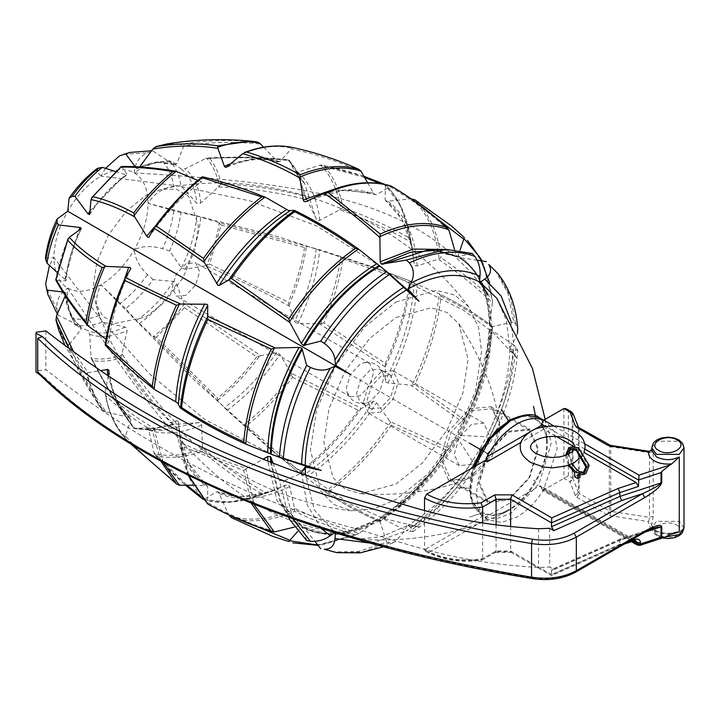 <?xml version="1.0" encoding="UTF-8"?>
<svg xmlns="http://www.w3.org/2000/svg" width="720" height="720" viewBox="0 0 720 720"><rect width="100%" height="100%" fill="white"/><g stroke="black" fill="none" stroke-linecap="round" stroke-linejoin="round"><path stroke-width="0.54" stroke-dasharray="3.6 2.7" d="M155.07 389.844C136.305 375.219 119.736 360.315 105.363 345.123L109.026 341.982C111.456 317.997 118.746 293.472 130.887 268.407M130.851 268.47C118.746 293.49 111.447 318.024 108.972 342.081L106.083 339.246M88.29 326.016C74.808 309.789 64.188 294.597 56.421 280.458L65.979 280.863C67.248 263.853 72.441 246.375 81.558 228.438M81.135 228.861C72.162 246.636 66.996 264.024 65.628 281.043L65.052 279.558L57.159 272.43M45.45 258.12L53.937 257.625L49.446 265.41M272.673 454.869L204.93 419.517L149.904 374.265L101.259 319.887L53.937 257.625C54.144 242.604 58.743 227.142 67.725 211.248C76.995 195.516 88.083 183.807 100.998 176.121L97.029 171.72M497.007 429.498L508.491 420.867C519.147 414.909 528.309 414.009 535.959 418.149L535.545 415.98L535.959 418.149L543.96 426.942L547.344 443.295L546.759 435.618L547.344 443.295C547.173 455.697 543.375 468.459 535.959 481.581L533.52 480.177L535.959 481.581C528.309 494.568 519.147 504.234 508.491 510.579L501.552 513.918L508.491 510.579L492.642 515.826L481.023 513.306L469.584 517.086L481.023 513.306C473.607 508.743 469.818 500.355 469.647 488.151L456.345 487.818L469.647 488.151L473.202 467.352M496.629 298.044L506.43 320.364L509.769 347.85L516.591 357.66L509.769 348.876C509.22 381.204 499.338 414.45 480.123 448.623L487.989 453.888L479.493 449.703C459.504 483.435 435.654 508.617 407.934 525.249L418.95 526.77L407.052 525.762L381.573 536.616L357.273 539.289M335.61 532.926L349.911 533.61L334.863 532.494L314.442 510.156L305.487 474.903M288.747 517.617L279.36 480.186L283.311 481.302L300.942 473.382M407.052 525.762L404.091 531.693L395.01 541.944L389.772 542.772L386.64 542.124L358.623 551.529L332.658 551.988M273.168 463.266L279.36 480.186M306.675 540.576L301.869 525.996L299.07 525.879L294.219 527.112M297.558 531.567L301.311 527.166L303.417 526.896L314.946 541.431M386.64 542.124L379.305 519.372L377.01 519.669L359.145 533.412C338.004 527.211 316.44 518.796 294.444 508.158L289.773 486.567L288.567 484.911L286.641 484.938L266.067 492.993C244.017 480.213 222.822 465.102 202.482 447.669L201.654 424.98L200.088 422.559L177.399 424.179C156.6 403.101 138.141 379.656 122.013 353.853L127.125 330.507L125.55 327.114L102.33 322.065C92.34 325.791 83.196 326.691 74.88 324.783L88.236 330.813L89.685 334.215L91.017 356.922C104.193 383.022 118.719 406.854 134.613 428.418L147.447 427.779L148.842 430.209L153.936 452.475L186.966 485.271M479.493 449.703L479.988 454.824L479.178 461.673L474.867 462.33L472.41 461.061C453.24 490.509 431.253 513.72 406.449 530.694L413.028 531.567L410.895 527.769L407.934 525.249M472.41 461.061L457.38 438.003L455.868 437.931L449.091 448.38L389.961 421.515L376.524 402.696L374.85 401.265L373.401 401.292L361.467 408.465L291.276 373.176L279.918 354.537L277.551 352.656L260.64 355.653L183.771 303.363L176.652 284.004L173.79 281.421L153.117 279.612C144.81 291.123 135.657 300.78 125.676 308.592L136.485 320.805L152.775 336.087L227.106 410.283L266.787 446.13L299.898 473.463L304.11 475.938L324.117 491.031C342.63 503.676 361.224 513.81 379.89 521.433L380.178 517.842L381.492 518.112L406.449 530.694M509.769 348.876L513.423 350.181L517.788 350.127L513.729 344.862C511.434 374.841 502.326 405.486 486.405 436.806L488.736 438.3L490.329 442.368L484.803 446.49L480.123 448.623M513.729 344.862L490.365 329.544L489.465 328.536L492.435 326.502C476.496 314.145 458.424 303.111 438.219 293.4L415.143 283.626L410.895 281.214L370.692 266.211L319.788 249.759L218.367 222.48L196.983 216.018L180.999 212.76C179.226 225.315 175.437 238.068 169.632 251.019L181.53 268.02L185.193 269.199L205.524 265.689C234.72 277.704 262.62 291.186 289.242 306.117L295.101 322.263L297.918 323.37L319.734 323.883L385.398 367.029L385.146 380.952L385.848 382.221L387.918 382.959L410.94 385.182L463.77 422.964L458.109 434.052L458.928 435.321L486.405 436.806M517.428 333.378L513.423 342.324L509.769 347.85M495.279 270.315L507.87 293.031L513.729 322.002L515.862 324.387L517.761 329.337M364.662 177.498L319.734 165.294L297.918 172.017L295.101 172.026L289.242 160.587C262.62 157.608 234.72 156.942 205.524 158.58L185.193 168.786L181.53 169.236L169.632 160.677C175.437 166.923 179.226 175.293 180.999 185.805L196.983 203.391L200.709 203.058L218.367 186.966C248.778 188.028 278.316 192.294 306.963 199.764L316.908 220.221L319.788 220.365L339.849 209.745C365.112 218.646 388.8 229.446 410.895 242.145L414.207 263.997L415.143 265.671L417.177 265.887L438.219 259.137C458.424 272.871 476.496 287.334 492.435 302.544L489.465 324.882L490.365 327.024L513.729 322.002M477.288 260.253L458.928 257.544L458.109 255.573L460.044 250.128M454.518 249.471L455.868 254.286L457.38 256.653L472.41 253.521M56.421 280.458L55.989 280.287C58.158 266.337 62.37 252.189 68.598 237.834M508.491 431.208L529.632 429.12L538.38 448.47L529.632 477.927L508.491 500.238L487.359 502.335L478.602 482.985L487.359 453.519L508.491 431.208M469.647 408.78L490.779 406.692L499.041 420.084L499.536 426.042L490.779 455.499L469.647 477.81L464.238 480.366L448.515 479.907L439.758 460.557L448.515 431.091L469.647 408.78M395.982 317.52L431.199 307.791L446.904 312.435L458.82 323.676L468.081 359.145L463.014 392.706L446.967 430.2L422.523 462.852L395.982 484.02L360.639 493.731L344.952 489.033L333.072 477.747L323.892 442.395L328.95 408.825L345.006 371.331L369.45 338.688L395.982 317.52M395.982 302.004L436.32 290.394L454.599 295.002L468.864 306.999L478.521 327.213L481.518 351.387L475.506 391.212L456.462 435.69L427.464 474.417L395.982 499.527L373.554 509.022L351.216 510.768L333.702 504.414L320.562 490.887L310.455 450.144L316.458 410.328L335.502 365.85L364.5 327.114L395.982 302.004M145.773 195.552L161.559 189.243L176.571 189.27L188.703 196.389L198.396 225.936L194.697 250.434L182.979 277.794L165.141 301.617L145.773 317.07L115.344 323.442L103.113 316.503L95.58 303.516L93.159 286.686L96.858 262.188L108.567 234.828L126.405 211.005L145.773 195.552M180.576 485.28C160.182 470.781 141.813 454.374 125.478 436.041L130.851 419.823L129.897 417.645L106.011 411.903C90.495 390.555 78.246 368.046 69.264 344.358L81.135 329.283L80.505 326.349L58.374 315.252L57.051 309.564C55.881 300.843 59.436 293.688 67.725 288.09C66.654 297.828 68.103 307.872 72.072 318.24L74.88 324.783M58.374 315.252L57.276 314.028M62.919 291.969L65.052 292.185L65.979 293.391L65.331 295.686M102.33 322.065L99.18 315.549C95.103 305.235 95.715 294.975 100.998 284.796L125.676 308.592M153.117 279.612L147.537 274.671C139.401 266.751 134.973 258.417 134.271 249.669C142.164 245.907 151.596 245.574 162.549 248.652L169.632 251.019M180.999 212.76L148.05 203.292C154.206 193.635 162.774 187.992 173.781 186.345L180.999 185.805M169.632 160.677L162.549 161.514C151.623 163.251 142.2 167.022 134.271 172.827C134.964 162.873 139.383 156.213 147.537 152.847L153.117 151.146L174.114 164.916C163.98 160.884 151.938 162.135 137.988 168.66L136.485 168.462L135.225 166.725M105.489 168.336L100.998 176.121C113.904 168.903 125.001 167.805 134.271 172.827C143.253 178.344 147.852 188.505 148.05 203.292C147.852 218.313 143.253 233.775 134.271 249.669C125.001 265.392 113.904 277.101 100.998 284.796C88.083 292.014 76.995 293.112 67.725 288.09C58.743 282.573 54.144 272.412 53.937 257.625M151.506 150.804L153.117 151.146M115.425 171.504L125.55 174.78L127.125 174.537L122.013 166.851C138.141 166.509 156.6 168.111 177.399 171.666M73.53 351.585L88.29 372.726L100.62 370.593M108.198 375.687L105.363 391.59C119.736 405.585 136.305 418.023 155.07 428.913L175.698 420.876L177.534 420.804L178.479 422.307L180.342 442.278C200.646 451.935 222.732 460.656 246.6 468.432L263.052 459.225M275.265 531.792C251.685 524.655 229.14 514.917 207.612 502.569L207.738 486.981L206.838 485.568L192.969 485.244M69.264 344.358L67.644 346.05C76.284 368.262 87.795 389.448 102.177 409.608L98.766 405.225L85.959 373.752L87.318 373.023C90.234 388.908 96.039 401.742 104.733 411.534L106.011 411.903M88.29 372.726L87.318 373.023M125.478 436.041L124.857 437.778L129.843 443.169L124.848 437.778C114.885 426.582 108.351 412.002 105.255 394.038L105.363 391.59M155.07 428.913L154.107 429.399L163.332 462.663M207.612 502.569L207.774 503.973M251.55 503.721L243.72 470.502L181.584 446.085L180.342 442.278M246.6 468.432L245.817 468.954L254.205 504.774M469.647 488.151L456.345 487.818M197.757 180.468L201.654 181.557L202.482 176.913C222.822 181.764 244.017 188.658 266.067 197.595M121.005 167.076L122.013 166.851M89.523 214.632C100.503 197.766 113.04 184.536 127.143 174.933L127.125 174.537C113.067 184.23 100.593 197.397 89.685 214.056M148.806 237.366C164.448 214.317 182.043 195.75 201.6 181.647L201.654 181.557C182.061 195.732 164.457 214.308 148.842 237.303M381.204 266.94L316.701 225.936L249.993 200.907L178.578 185.976L100.998 176.121M139.653 166.95L137.988 168.66M367.632 182.718L373.401 192.987L375.075 194.67C356.814 186.876 335.304 188.46 310.545 199.404L345.807 189.864L376.524 194.634L389.961 186.732C411.417 199.197 431.127 213.858 449.091 230.706M263.628 147.222L277.992 162.081C263.052 157.176 245.871 158.913 226.449 167.283M173.79 164.772L176.652 163.845L183.771 146.025C208.773 141.966 234.396 141.318 260.64 144.081M153.585 148.122C164.583 144.288 174.735 143.28 184.041 145.107L183.771 146.025M277.551 161.892L279.918 161.631L291.276 148.86C315.324 153.846 338.715 161.541 361.467 171.963M243.666 152.946C261.162 146.439 277.2 144.855 291.771 148.176L291.276 148.86M325.026 192.843C349.344 182.277 371.169 180.117 390.483 186.363L389.961 186.732M374.85 194.562L376.524 194.634M436.995 250.227L458.28 256.806L427.563 250.146L436.293 250.335M487.989 294.444C419.265 194.625 295.209 183.15 134.271 172.827M295.101 172.026L304.848 183.906L316.179 219.267M412.137 199.548L410.94 198.846L387.918 201.213L385.668 200.79C399.276 210.951 408.159 226.854 412.326 248.517L414.207 263.997M385.848 200.907L385.146 199.773L385.398 185.769L380.268 183.546M458.109 255.573C478.179 268.533 488.628 291.627 489.465 324.882L489.429 325.395C488.556 292.284 478.377 269.658 458.892 257.517C479.16 270.405 489.636 293.571 490.365 327.024M205.524 158.58L206.631 158.148C212.859 165.294 217.071 174.591 219.249 186.03L218.367 186.966M306.963 199.764L304.542 195.993C277.524 189.153 249.741 185.148 221.184 183.969C219.006 173.628 215.136 165.069 209.574 158.292L207.522 158.004C235.8 156.474 262.899 157.104 288.81 159.903M209.574 158.292C236.952 156.879 263.205 157.5 288.315 160.137L289.242 160.587M319.734 165.294L320.949 165.024C331.119 175.986 337.761 190.665 340.875 209.061L339.849 209.745M410.895 242.145L409.392 237.978C388.611 226.188 366.435 216.072 342.882 207.612C339.723 190.251 333.387 176.238 323.865 165.591L320.949 165.024M323.865 165.591C345.582 169.974 366.048 176.337 385.281 184.68L385.398 185.769M412.029 198.801C427.104 212.409 436.14 232.389 439.146 258.732L438.219 259.137M492.435 302.544L492.525 300.789L482.265 260.982M535.959 418.149L533.52 406.35M516.591 357.66L492.984 332.433L463.338 310.113L387.315 272.313L278.271 236.736L148.05 203.292M463.77 422.964L473.364 402.489C483.732 376.56 489.087 351.927 489.429 328.608L485.217 364.311L473.364 402.489L458.109 434.052M218.367 222.48L219.249 222.912C217.071 236.862 212.859 251.01 206.631 265.365L205.524 265.689M289.242 306.117L288.315 302.148L209.574 264.114L221.184 225.027L219.249 222.912M221.184 225.027L304.542 247.554L306.963 246.474M339.849 256.221L340.875 256.707C337.761 278.712 331.119 301.059 320.949 323.757L319.734 323.883M385.398 367.029L385.281 363.33L323.865 322.875C333.387 301.23 339.723 279.909 342.882 258.894L340.875 256.707M342.882 258.894L409.392 282.195L410.895 281.214L370.692 266.211M385.461 366.228C399.132 337.383 407.547 309.051 410.715 281.25L410.895 281.214M412.029 385.155L414.873 384.399C429.201 354.465 437.931 325.089 441.063 296.271L439.146 293.913C436.14 323.73 427.104 354.141 412.029 385.155L410.94 385.182M492.534 326.511L475.002 398.43C484.929 373.716 490.77 349.767 492.543 326.574L491.886 327.222C489.213 357.48 480.033 388.368 464.337 419.913L414.873 384.399M547.344 443.295L546.759 435.618M487.989 453.888L134.271 249.669M380.178 517.842L380.214 517.779C400.239 505.818 418.887 488.862 436.167 466.92L409.032 496.278L380.178 517.842M183.771 303.363L184.041 304.488C174.735 317.061 164.583 327.78 153.585 336.636L152.775 336.087M217.854 400.824L217.575 398.178L156.384 337.266L184.428 307.656L184.041 304.488M184.428 307.656L256.743 356.841L260.64 355.653M291.276 373.176L291.771 374.292C277.2 394.452 261.162 411.372 243.666 425.07L242.73 424.431M292.464 377.262L358.209 410.22L360.81 408.924C342.666 435.186 322.335 456.642 299.844 473.283L299.997 471.672L246.564 425.718C263.187 412.479 278.487 396.324 292.464 377.262L291.771 374.292M360.81 408.924L361.467 408.465M389.961 421.515L390.483 422.478C371.169 451.026 349.344 474.066 325.026 491.571L328.023 492.057C351.423 474.93 372.492 452.682 391.248 425.313L390.483 422.478M391.248 425.313L446.742 450.396C427.275 479.754 405.108 503.154 380.241 520.587L380.016 521.487C399.213 508.356 417.024 491.319 433.467 470.367L449.091 448.38M535.959 481.581L533.52 480.177M418.95 526.77L385.299 518.94L351.144 504.423L280.386 457.479L195.066 380.835L100.998 284.796M379.305 519.372C349.974 535.473 324.675 537.975 303.417 526.896L324.936 533.25L350.118 530.739L377.01 519.669C347.787 535.572 322.56 538.074 301.311 527.166M200.007 495.765L204.498 499.095L216.495 491.886L217.827 491.922L219.132 493.56L228.591 514.683L229.797 515.367M286.641 484.938L272.304 491.049C251.46 498.267 233.235 498.528 217.638 491.823L217.827 491.922M198.891 422.406L162.603 430.272L147.447 427.779M122.013 353.853L121.644 355.077C110.655 358.911 100.503 359.919 91.188 358.092L91.017 356.922M134.613 428.418L133.758 427.842C118.917 407.412 105.255 384.984 92.79 360.567C101.43 361.998 110.781 361.071 120.834 357.795L121.644 355.077M120.834 357.795C136.125 381.933 153.486 403.992 172.917 423.963L177.399 424.179M202.482 447.669L202.41 448.893C184.914 455.4 168.876 456.984 154.305 453.663L153.936 452.475M204.498 499.095L203.499 499.545C186.651 487.062 170.91 472.518 156.258 455.904C170.235 458.829 185.535 457.308 202.158 451.359L202.41 448.893M202.158 451.359C221.256 467.532 241.11 481.671 261.711 493.776L266.067 492.993M294.444 508.158L294.561 509.166C270.243 519.732 248.418 521.901 229.095 515.646M231.39 517.608C250.146 523.323 271.224 521.235 294.615 511.344C315.243 521.163 335.493 529.029 355.356 534.96L359.145 533.412M508.491 510.579L501.552 513.918M349.911 533.61C229.104 523.998 157.131 422.298 67.725 288.09M109.008 370.683C111.474 391.689 118.566 407.439 130.284 417.924L129.897 417.645M65.979 293.391C67.293 308.736 72.234 319.788 80.793 326.547L80.505 326.349M271.341 462.546L281.331 503.433L302.454 526.698L279.828 501.201L270.603 462.258M178.479 422.307L178.884 427.464C181.782 454.374 191.169 473.787 207.045 485.712L206.838 485.568M481.023 513.306L469.584 517.086M206.631 265.365L209.574 264.114M320.949 323.757L323.865 322.875M441.063 296.271C459.882 305.424 476.82 315.747 491.886 327.222M464.022 422.451L464.337 419.913M219.249 186.03L221.184 183.969M288.315 160.137L289.017 160.101L288.315 160.137C296.226 169.452 301.635 181.404 304.542 195.993M340.875 209.061L342.882 207.612M385.281 184.68L385.461 185.175L385.281 184.68C398.079 197.415 406.116 215.181 409.392 237.978M439.146 258.732L441.063 257.697C437.931 232.488 429.201 213.192 414.873 199.809M489.636 282.654L491.886 298.494C476.82 284.247 459.882 270.648 441.063 257.697M184.041 145.107L184.428 143.775L167.085 143.901M256.743 141.903C232.083 139.527 207.981 140.148 184.428 143.775M291.771 148.176L292.464 147.456M390.483 186.363L391.248 186.174M121.644 166.563L120.834 167.085M56.025 279.324L55.989 280.287M104.733 411.534L102.393 409.878L98.766 405.225L64.89 345.276M85.959 373.752L69.048 348.327M160.92 461.349L152.307 430.614L154.107 429.399M152.307 430.614C134.901 420.354 119.412 408.726 105.84 395.748L105.255 394.038M243.72 470.502L245.817 468.954M188.361 475.668L180.441 443.277C183.447 469.62 192.483 489.6 207.549 503.208M380.241 520.587C362.763 513.288 345.357 503.775 328.023 492.057M446.742 450.396L448.776 448.848M243.666 425.07L246.564 425.718M153.585 336.636L156.384 337.266M91.188 358.092L92.79 360.567M134.073 428.472L133.758 427.842L134.073 428.472L144.972 429.741L176.13 424.305M154.305 453.663L156.258 455.904M204.012 499.446L229.518 502.2L257.886 496.161L264.978 493.407M294.615 511.344L294.561 509.166M318.069 545.382L358.398 533.952L317.799 545.04M584.055 472.374L585.27 471.888L588.087 465.66L578.466 448.983L571.653 448.308L570.627 449.118M568.854 453.915L571.644 464.004M566.622 454.968L569.232 464.994M565.479 455.409L568.359 465.309M570.861 446.94L567.747 453.006L576.891 471.474L576.891 475.488L580.032 477.297M574.659 472.77L576.891 471.474M543.555 420.282L545.391 421.209L554.157 431.334L557.163 449.037L543.555 490.068C535.887 502.11 527.004 511.119 516.888 517.113L501.561 522.459L488.394 519.93L483.381 515.772C473.967 502.722 474.498 484.308 484.992 460.548M508.491 499.338L487.908 501.372L479.385 482.526L487.908 453.843L508.491 432.117L529.074 430.074L537.597 448.92L529.074 477.603L508.491 499.338M471.546 478.008L450.972 480.042L442.44 461.196L450.972 432.513L471.546 410.787L492.129 408.744L500.661 427.59L492.129 456.282L471.546 478.008M471.546 464.436L459.279 465.651L454.194 454.41L459.279 437.31L471.546 424.359L483.822 423.144L488.898 434.376L483.822 451.476L471.546 464.436M380.871 412.083L368.604 413.298L363.519 402.057L368.604 384.957L380.871 372.006L393.138 370.791L398.223 382.023L393.138 399.123L380.871 412.083M380.871 407.826L371.205 408.78L367.2 399.933L371.205 386.46L380.871 376.254L390.537 375.3L394.542 384.147L390.537 397.62L380.871 407.826M370.125 401.625L365.715 403.326L360.459 402.579L356.454 393.732L360.459 380.259L370.125 370.053L379.791 369.099L383.058 373.275L383.796 377.946L379.791 391.419L370.125 401.625M360.045 395.802L350.379 396.765L347.112 392.58L346.383 387.909L350.379 374.436L360.045 364.239L364.455 362.538L369.711 363.276L373.716 372.132L369.711 385.605L360.045 395.802M185.967 295.299L176.301 296.253L172.296 287.406L176.301 273.933L185.967 263.727L195.633 262.773L199.638 271.62L195.633 285.093L185.967 295.299M541.998 427.194L543.762 429.21L556.425 436.518M573.255 446.238L584.019 452.448M574.659 476.775L576.891 475.488M549.684 528.282L549.684 567.063L538.497 567.54C452.52 562.329 411.579 545.049 351.153 527.373C279.954 509.058 172.827 467.757 45.855 369.711L36.324 370.971L36 372.069M553.752 569.412L621.657 539.325L620.487 538.965L619.902 540.387L551.493 570.699L552.249 569.205L553.752 569.412L549.684 567.063M551.493 570.699L551.574 575.694L551.772 574.731L511.938 551.736L494.766 551.736L481.014 559.683C461.592 562.158 444.276 559.701 429.075 552.294L487.224 518.724M510.633 526.509L510.633 550.98L511.011 552.276L511.938 551.736M634.095 540.828L541.521 487.377L541.521 488.673L632.673 541.296M541.521 487.377L540.864 485.928L539.28 486.081L484.992 517.428M568.386 475.74L568.386 411.111L572.211 413.316L572.211 477.954L568.386 475.74L543.555 490.068L542.178 490.122L541.521 488.673M424.53 510.543L424.53 549.747L425.871 551.592L429.075 552.294M482.643 522.954L482.643 558.738L482.166 560.088L481.014 559.683M496.08 524.844L496.08 550.98L495.693 552.276L494.766 551.736M644.949 532.152L619.902 540.387L619.317 545.679L618.147 545.319L551.772 574.731M651.762 450.036L651.834 449.478C652.5 448.047 652.95 448.785 653.202 451.701L653.202 516.339L651.834 524.457L648.684 521.694L649.503 517.347L610.749 511.353L610.749 446.715L649.503 452.709L648.684 451.89M644.139 532.611L642.555 532.458L574.092 571.986C562.122 578.376 548.244 580.383 532.467 577.989C334.395 544.887 150.12 479.61 42.435 375.381L39.042 373.968M40.5 375.327L42.435 375.381M45.855 330.93L45.855 369.711M539.28 486.081L633.276 540.351L635.724 540.693L540.864 485.928M621.657 539.325L642.555 532.458L654.219 527.877L620.55 538.947M639.972 545.364L543.762 489.96M568.386 411.111L566.145 408.744M563.913 408.519L563.913 478.332L569.979 481.833L573.066 478.845L572.931 413.469M580.032 475.2L580.032 473.283L586.062 473.265M577.791 474.579L580.032 473.283M107.082 339.984L110.223 320.049M64.809 279.333L78.66 230.589M321.426 528.525L307.251 505.044L301.599 473.607M292.923 519.075L283.311 481.302M404.091 531.693L371.619 543.285M389.772 542.772L362.394 552.033L336.96 552.69M304.488 527.877C325.656 538.785 350.811 536.292 379.944 520.398M479.988 454.824C460.422 486.792 437.391 511.101 410.895 527.769M474.867 462.33C455.841 491.562 434.016 514.602 409.392 531.45M382.824 518.742C411.957 500.994 437.112 474.435 458.28 439.083M513.423 350.181C512.244 381.456 502.695 413.559 484.803 446.49M515.862 347.04C513.585 376.794 504.54 407.214 488.736 438.3M460.314 435.564C480.348 399.546 490.77 364.491 491.571 330.381M510.984 321.282L513.423 342.324M498.042 273.69L510.192 296.046L515.862 324.387M491.571 327.06C490.77 293.886 480.348 270.855 460.314 257.976M57.051 309.564L46.44 288.117M80.208 326.187C71.226 318.897 66.096 307.548 64.809 292.149M99.18 315.549C89.289 319.329 80.253 320.22 72.072 318.24M125.226 327.033C111.249 333.621 98.856 334.845 88.056 330.714M147.537 274.671C139.356 286.101 130.311 295.641 120.42 303.291M173.502 281.385C162.702 297.981 150.309 311.067 136.323 320.625M173.781 210.861C172.107 223.254 168.363 235.854 162.549 248.652M196.749 215.973C195.462 232.866 190.323 250.137 181.35 267.786M162.549 161.514C168.363 167.607 172.107 175.887 173.781 186.345M181.35 169.119C190.323 176.409 195.462 187.758 196.749 203.157M123.651 154.386L147.537 152.847M136.323 168.273L139.284 166.932M139.842 166.698L157.77 162.261L173.502 164.592M89.946 211.05L125.226 174.681M299.07 525.879L276.957 500.625L267.84 461.16M204.75 485.1C187.47 471.708 177.786 450.306 175.698 420.876M128.7 417.177L115.497 399.492L107.946 375.516M65.628 295.002C66.996 310.446 72.162 321.867 81.135 329.283M68.598 345.051C62.37 337.905 58.158 328.608 55.989 317.169M108.972 371.475C111.447 392.67 118.746 408.789 130.851 419.823M125.127 436.815C114.966 425.853 108.324 411.174 105.201 392.769M179.982 438.669L178.884 427.464L188.253 462.771L207.738 486.981M183.204 193.653L198.891 180.972M91.188 198.711L92.61 196.812M443.619 249.462L455.868 254.286M333.027 189.603L373.401 192.987M230.868 163.656L254.997 158.472L276.552 161.091M176.652 163.845C165.744 159.786 153.27 161.019 139.212 167.553M279.918 161.631C264.312 156.663 246.708 158.4 227.106 166.86M385.146 199.773L402.372 219.843L412.326 248.517L409.545 233.469L400.59 205.884L385.461 185.175M200.709 203.058C199.341 187.623 194.166 176.193 185.193 168.786M306.441 198.603L295.569 168.894L289.017 160.101M319.788 220.365C317.313 199.17 310.023 183.051 297.918 172.017M410.715 240.993L409.545 233.469C405.711 212.913 397.683 196.65 385.461 184.689M417.177 265.887C415.125 236.205 405.369 214.641 387.918 201.213M490.365 329.544C489.636 363.843 479.16 399.096 458.928 435.321M414.207 283.176C412.11 315.018 402.426 347.607 385.146 380.952M316.179 248.688C313.713 272.457 306.504 296.703 294.561 321.408M185.193 269.199C194.166 251.433 199.341 234.036 200.709 217.017M289.017 305.136C297.711 285.309 303.525 265.77 306.441 246.51M297.918 323.37C310.023 298.35 317.313 273.816 319.788 249.759M387.918 382.959C405.369 349.371 415.125 316.557 417.177 284.499M455.868 437.931L433.467 470.367L379.953 521.505C361.287 513.864 342.747 503.757 324.324 491.184M457.38 438.003C436.122 473.634 410.832 500.337 381.492 518.112M373.401 401.292C353.169 432.927 329.787 457.614 303.255 475.344M276.552 352.62C261.117 375.318 243.729 393.678 224.37 407.7M139.212 323.532C153.27 313.839 165.744 300.663 176.652 284.004M217.62 400.347C232.839 388.197 246.861 373.392 259.677 355.95M227.106 410.283C246.708 396.108 264.312 377.532 279.918 354.537M305.883 477.261C332.622 459.45 356.166 434.601 376.524 402.696M202.932 499.212L203.562 499.68C220.059 504.297 238.158 503.118 257.886 496.161L272.304 491.049L242.496 496.755L216.495 491.886M89.685 334.215C100.593 338.283 113.067 337.041 127.125 330.507M148.842 430.209C164.457 435.177 182.061 433.44 201.654 424.98M219.132 493.56C239.49 501.957 263.034 499.626 289.773 486.567M304.542 247.554C301.635 265.509 296.226 283.698 288.315 302.148M409.392 282.195C406.116 308.763 398.079 335.808 385.281 363.33M467.487 240.435L483.984 265.104L491.886 298.494M59.085 330.966L67.644 346.05M105.84 395.748C108.999 413.118 115.335 427.122 124.857 437.778M181.584 446.085L188.973 475.974M358.209 410.22C340.776 435.069 321.372 455.553 299.997 471.672M256.743 356.841C244.719 372.906 231.669 386.685 217.575 398.178M172.917 423.963C158.832 428.742 145.773 430.038 133.758 427.842M261.711 493.776C240.327 502.335 220.923 504.261 203.499 499.545M355.356 534.96L322.497 544.806L292.887 542.862M651.762 447.795L656.478 441.216L679.275 441.216L684 447.795M677.043 525.24C689.355 531.765 670.032 542.925 658.719 535.815C646.407 529.29 665.73 518.13 677.043 525.24M684 527.94L679.275 521.361L656.478 521.361L651.762 527.94L656.478 534.528L665.055 537.102M474.912 466.371L470.43 490.284L473.256 505.782L482.238 516.375L495.9 518.85L510.732 513.558L539.226 483.471L551.034 443.745L548.208 428.256L539.226 417.654M508.491 509.679C489.663 522.513 468.729 510.426 470.43 487.701C468.729 466.938 489.663 430.677 508.491 421.776C527.328 408.933 548.262 421.02 546.561 443.745C548.262 464.508 527.328 500.769 508.491 509.679M670.257 534.564L656.478 531.936L651.762 525.357L651.834 524.457M571.554 411.867L573.066 414.216L578.385 427.968L578.385 492.606L573.066 478.845L572.211 477.954L569.979 481.833L575.289 495.585L576.99 497.376L607.086 514.755L609.93 515.7L648.684 521.694C648.234 525.159 650.088 528.138 654.246 530.649C659.214 533.349 665.064 534.357 671.787 533.673M543.762 429.21L521.091 442.287M483.381 515.772L424.53 549.747C441.144 558.675 460.521 561.672 482.643 558.738L496.08 550.98L510.633 550.98L551.493 574.578L619.902 544.266L629.325 541.17M528.849 432.639L533.079 430.2M633.276 540.351L618.147 545.319M653.202 451.701L649.503 452.709L649.503 517.347L653.202 516.339M609.93 445.896L610.749 446.715L609.327 446.238L609.327 510.876L579.231 493.497L579.231 428.868L609.327 446.238L608.67 444.789M584.937 449.1L545.823 426.519M554.013 426.078L584.766 443.835M669.87 534.789L637.398 545.094M651.834 449.478L651.762 449.928M538.497 528.759L538.497 567.54M531.918 578.529L532.467 577.989M575.676 572.139L574.092 571.986M575.289 495.585L578.385 492.606L579.231 493.497L576.99 497.376M578.574 427.419L579.231 428.868L578.241 427.23M607.086 514.755L609.327 510.876L610.749 511.353L609.93 515.7M271.422 454.383L280.125 457.578M506.421 511.713C464.166 533.358 414.468 542.547 357.345 539.289M384.183 546.642L395.01 541.944M545.184 419.337L547.281 440.937M301.896 526.014C293.391 520.902 286.533 513.369 281.331 503.433L288.693 517.599M413.028 531.567C438.309 514.503 460.359 491.202 479.178 461.673M490.329 442.368C506.493 411.3 515.637 380.556 517.788 350.127M490.779 406.692L529.632 429.12M499.041 420.084C493.281 387.378 479.871 355.239 458.82 323.676M448.515 479.907L487.359 502.335M464.238 480.366C433.035 491.724 398.502 496.179 360.639 493.731M468.864 306.999C399.825 213.714 268.497 164.709 161.559 189.243M351.216 510.768C235.908 497.628 127.809 408.393 95.58 303.516M380.142 266.094L387.261 272.034M288.954 159.975L295.569 168.894L304.848 183.906L294.822 171.828M387.315 272.313L370.737 266.229M280.386 457.479L266.823 446.157M133.938 428.472L144.972 429.741L162.603 430.272L147.132 427.626M492.516 326.493C476.577 314.172 458.559 303.174 438.453 293.499M385.434 184.671L384.714 184.356M363.969 176.292L322.434 165.087M299.88 473.454L266.787 446.13M91.512 358.938C104.328 384.192 118.422 407.349 133.803 428.391M155.097 454.914L185.571 485.28M571.653 448.308L569.412 449.604M662.409 537.984L657.135 535.977L653.301 532.593L651.762 527.94L651.762 525.357C652.032 527.22 653.391 528.93 655.821 530.487C661.239 533.34 667.539 534.015 674.73 532.512M488.394 519.93L482.238 516.375L470.16 497.016L473.238 467.334M487.908 501.372L450.972 480.042M459.279 465.651L368.604 413.298M371.205 408.78L360.459 402.579M365.715 403.326C356.859 404.343 350.649 400.77 347.112 392.58M350.379 396.765L176.301 296.253M369.711 363.276L195.633 262.773M383.058 373.275C379.521 365.094 373.32 361.512 364.455 362.538M390.537 375.3L379.791 369.099M483.822 423.144L393.138 370.791M529.074 430.074L492.129 408.744M545.391 421.209L543.663 420.219M425.871 551.592C442.125 560.115 460.818 562.977 481.977 560.151M482.166 560.088L495.693 552.276M495.522 552.321L511.182 552.321M511.011 552.276L551.574 575.694L619.317 545.679M619.254 545.706L624.384 544.023M620.487 538.965L552.249 569.205M631.485 541.683L542.178 490.122M585.27 471.888L583.029 473.184M574.767 446.31L574.11 449.325M583.956 452.601L582.075 455.949"/><path stroke-width="1.08" d="M57.159 272.43L46.998 263.169C48.771 250.614 52.56 237.861 58.374 224.91L80.505 227.556L81.135 228.861L69.264 237.249C78.246 247.275 90.495 256.986 106.011 266.382L129.897 267.408L130.851 268.47L125.478 277.452C141.813 286.029 160.182 294.894 180.576 304.029L206.838 304.254L207.738 305.244L207.612 316.242L275.265 348.012L299.07 347.4L301.869 348.219L306.675 365.373L310.428 367.389C317.718 370.656 324.297 370.962 330.183 368.325L334.863 366.201L349.911 374.166L335.484 365.112C355.473 331.389 379.332 306.207 407.052 289.566L418.95 301.284L407.934 289.062C435.654 273.69 459.504 271.323 479.493 281.97L487.989 294.444L480.123 282.33L496.629 298.044L532.413 368.379L545.184 419.337M305.487 474.903L305.217 466.974L321.318 470.403L305.217 465.948L279.36 457.317L246.6 444.474C222.732 433.845 200.646 421.695 180.342 408.024L177.534 402.858L155.07 389.844M275.265 348.012L271.26 349.074L207.774 319.383C193.446 349.308 184.716 378.684 181.584 407.502L180.441 408.096C183.447 378.279 192.483 347.868 207.549 316.854L207.612 316.242M274.329 348.129C257.787 380.799 248.283 412.785 245.817 444.06L243.72 441.765C246.384 411.516 255.564 380.619 271.26 349.074M106.083 339.246L88.29 326.016L85.959 322.191C88.866 304.245 94.275 286.047 102.177 267.606C87.795 258.768 76.284 249.642 67.644 240.228L56.025 279.324C63.495 292.671 73.467 306.963 85.959 322.191M46.998 263.169L45.45 258.12C47.133 244.926 51.012 231.894 57.096 219.024L57.051 222.426L58.374 224.91M321.318 470.403L272.673 454.869M473.202 467.352L481.023 449.865L469.584 443.259L481.023 449.865L497.007 429.498M357.273 539.289L335.61 532.926M305.217 465.948C305.766 433.62 315.648 400.374 334.863 366.201M501.552 409.518L508.491 420.867M300.942 473.382L305.217 466.974M334.863 532.494L330.183 535.761C324.351 539.964 317.763 541.8 310.428 541.251L306.675 540.576L289.764 519.651L288.747 517.617M324.297 549.261L336.96 552.69L324.297 549.261C330.768 549.351 334.332 545.778 334.989 538.542L335.484 532.854M535.545 415.98L533.52 406.35L535.536 415.971M263.052 459.225L267.714 456.57L270.441 456.516L273.168 463.266M314.946 541.431L320.679 548.658M480.123 282.33L484.803 279.063C490.725 274.914 492.039 270.036 488.736 264.438L498.042 273.69L488.736 264.438M498.042 273.69C509.706 288.585 516.276 307.134 517.752 329.337L517.428 333.378M486.405 261.612L477.288 260.253M407.934 289.062L410.895 283.131C414.621 275.679 414.117 268.938 409.392 262.917L406.449 260.055L445.833 249.336L472.41 253.521L474.867 256.437C478.998 262.467 480.708 269.082 479.988 276.282L479.493 281.97M406.449 260.055L381.492 264.168L380.178 261.783L379.89 237.564C361.224 220.779 342.63 206.01 324.117 193.257L305.883 201.627L304.11 201.564L303.255 199.935L299.898 178.056C281.088 167.256 262.026 159.129 242.73 153.675L226.449 167.283M335.484 365.112L334.989 360C334.359 353.628 330.795 348.084 324.297 343.359L320.679 341.118C339.849 311.67 361.836 288.468 386.64 271.494L407.052 289.566M266.067 197.595L288.567 210.546L294.444 210.384C316.44 221.13 338.004 234.189 359.145 249.543L386.64 271.494M320.679 341.118L303.417 345.537L301.311 343.521L289.944 322.596L228.591 279.9L219.132 285.507L217.827 285.219L204.498 262.584C186.39 249.489 169.533 238.014 153.936 228.159L148.806 237.366M279.36 457.317C281.655 427.347 290.763 396.693 306.675 365.373M67.644 240.228L69.264 237.249M106.011 266.382L102.177 267.606M105.363 345.123L105.201 345.132C108.324 323.127 114.966 300.78 125.127 278.082L125.478 277.452M180.576 304.029L176.427 305.262L124.857 280.485C115.335 302.13 108.999 323.46 105.84 344.475L105.201 345.132L105.84 344.475L152.307 386.406L154.107 389.142C157.275 361.341 165.69 333.009 179.361 304.164M148.842 237.303L147.447 237.006L146.718 236.052L134.613 216.837C118.719 208.098 104.193 202.347 91.017 199.584L89.685 214.056L88.236 214.164L74.88 196.317L72.072 196.416L69.138 198.153L67.725 211.248L57.096 219.024M49.446 265.41L45.657 283.86L46.998 290.124L62.919 291.969M57.276 314.028L47.889 294.543L46.998 290.124M135.225 166.725L125.676 153.864L119.574 155.835L105.489 168.336M125.676 153.864L129.933 152.424L151.506 150.804M97.029 171.72L97.173 168.516L102.33 167.346L115.425 171.504M74.88 196.317C83.196 184.806 92.34 175.149 102.33 167.346M65.628 295.002L56.421 315.981L73.53 351.585M100.62 370.593L108.09 369.441L108.972 371.475L108.198 375.687M109.008 370.683L108.972 371.475M69.048 348.327L56.025 320.373L56.421 315.981M192.969 485.244L179.361 485.217L176.427 483.912L160.92 461.349M294.219 527.112L274.329 531.972L271.26 531.387L251.55 503.721M349.911 374.166L67.725 211.248M89.685 214.056L89.523 214.632M91.017 199.584L92.79 196.686C105.255 199.458 118.917 204.867 133.758 212.904L134.613 216.837M121.419 166.527C137.448 166.23 155.673 167.814 176.094 171.27L197.757 180.468M153.936 228.159L154.305 227.547C168.876 207.387 184.914 190.467 202.41 176.76L202.482 176.913M265.365 197.244C243.567 188.424 222.588 181.602 202.428 176.769L202.158 177.642C185.535 190.881 170.235 207.036 156.258 226.098L203.499 258.372L204.498 262.584M228.591 279.9L229.095 279.54C248.418 250.983 270.243 227.943 294.561 210.438L294.615 211.716C271.224 228.843 250.146 251.091 231.39 278.46L229.095 279.54M231.39 278.46L288.864 318.6L289.566 321.732C309.591 291.06 332.541 266.841 358.398 249.075L355.356 248.4C335.493 234.144 315.243 221.922 294.615 211.716M289.566 321.732L289.944 322.596M481.023 449.865L469.584 443.259M418.95 301.284L381.204 266.94M227.106 166.86L224.91 167.103L224.37 166.257L217.854 148.311C196.515 145.071 174.825 145.323 152.775 149.094L139.212 167.553M152.775 149.094L155.889 146.7L167.085 143.901L156.384 146.556C177.102 143.208 197.505 142.956 217.575 145.782L217.854 148.311M217.575 145.782L251.226 141.138L257.076 141.957L259.677 143.163L263.628 147.222M242.73 153.675L246.564 152.001C264.591 157.266 282.402 164.871 299.997 174.816L299.898 178.056M299.997 174.816C321.372 166.257 340.776 164.331 358.209 169.047C336.852 159.48 314.937 152.28 292.464 147.456C315.081 152.307 337.113 159.561 358.587 169.209L360.81 170.946L367.632 182.718M324.117 193.257L328.023 192.429L380.241 234.036L379.89 237.564M391.167 186.084C411.534 198.09 430.317 212.094 447.534 228.069L449.091 230.706L454.518 249.471M460.044 250.128L463.77 239.184L412.137 199.548M380.268 183.546L364.662 177.498M410.94 198.846L414.873 199.809L451.629 226.089L464.337 237.609L463.77 239.184M229.797 515.367L289.944 540.261L288.864 541.548L272.565 536.31L231.39 517.608L228.591 514.683M289.944 540.261L297.558 531.567M186.966 485.271L200.007 495.765M414.873 199.809L451.629 226.089M447.534 228.069L446.742 227.448C429.777 211.761 411.282 198 391.248 186.174L390.483 186.363L391.248 186.174C372.492 180.459 351.423 182.547 328.023 192.429M134.073 215.676C146.898 198.234 160.92 183.438 176.13 171.279L172.917 171.567C153.486 168.363 136.125 166.869 120.834 167.085L92.79 196.686M202.41 176.76L202.158 177.642L261.711 196.92L264.978 197.109C242.487 213.75 222.156 235.206 204.012 261.468M156.258 226.098L154.377 227.43C168.885 207.378 184.869 190.494 202.329 176.787M55.845 280.107C63.594 294.138 74.079 309.132 87.291 325.08L87.318 325.116C90.234 305.865 96.039 286.317 104.733 266.49M124.857 280.485L125.073 278.199C114.957 300.789 108.324 323.073 105.183 345.042M207.549 316.854L207.774 319.383M181.584 407.502C200.727 420.273 221.445 431.694 243.72 441.765M56.025 320.373L59.085 330.966L56.025 320.373M176.751 484.164L129.843 443.169L176.751 484.155M188.973 475.974L207.774 503.973C228.033 515.394 249.201 524.538 271.26 531.387M272.529 536.292L231.39 517.608M570.627 449.118L568.854 453.915M571.644 464.004L578.466 471.222L584.055 472.374M569.232 464.994L576.225 472.509L583.029 473.184L585.855 466.956L576.225 450.279L569.412 449.604L566.622 454.968M568.359 465.309L574.659 472.77L574.659 476.775L577.791 478.584L577.791 474.579L583.821 474.552L586.944 466.677L576.225 448.983L568.62 448.227L565.479 455.409M583.821 474.552L586.062 473.265L589.185 465.381L578.466 447.687L570.861 446.94L568.62 448.227M651.762 447.795L653.319 443.124L654.426 441.81L657.189 439.74L661.374 438.021L667.872 437.148L674.226 437.976L678.627 439.767L682.479 443.169L684 447.795L679.275 454.374L656.478 454.374L651.762 447.795L651.762 450.378L656.478 456.966C664.083 460.512 671.679 460.512 679.275 456.966L671.787 463.869C665.064 464.553 659.214 463.545 654.246 460.845C650.088 458.334 648.234 455.346 648.684 451.89L609.93 445.896L607.086 444.951L576.99 427.572L575.289 425.781L569.979 412.029L563.913 408.519L543.762 420.156L554.013 426.078M629.325 541.17L634.842 539.352C638.28 538.551 640.179 539.649 640.548 542.646L640.548 543.942L661.041 537.21L664.533 537.291L674.73 532.512L679.275 531.936L670.257 534.564M521.091 442.287L487.224 461.844L486.855 456.894C494.964 442.134 504.981 431.181 516.888 424.035C527.004 418.347 535.887 417.096 543.555 420.282L543.762 420.156M487.224 461.844L484.992 460.548L426.771 494.163C442.242 502.497 460.323 505.377 481.014 502.803L482.643 507.033L482.643 522.954M556.425 436.518L573.255 446.238M584.019 452.448L636.129 482.535L638.451 486.459L619.902 492.561L619.902 496.431L621.657 500.544L553.752 530.631L551.493 526.743L619.902 496.431L661.041 482.913C659.862 484.992 653.706 488.583 642.555 493.677L644.796 497.556L576.333 537.084L576.333 570.69L644.796 531.162C654.993 525.6 660.636 524.07 661.716 526.572L661.716 537.597M580.032 475.2L580.032 477.297L577.791 478.584M481.014 502.803L494.766 494.865L511.938 494.865L510.633 499.275L551.493 522.864L551.772 517.851L618.147 488.448L619.902 492.561L551.493 522.864L551.493 526.743M553.752 530.631L549.684 528.282L538.497 528.759C452.52 523.548 411.579 506.268 351.153 488.592C279.954 470.277 172.827 428.976 45.855 330.93L36.324 332.19L36 333.288L42.435 336.6C150.12 440.829 334.395 506.106 532.467 539.208C548.244 541.602 562.122 539.595 574.092 533.205L642.555 493.677L621.657 500.544M494.766 494.865L496.08 499.275L510.633 499.275L510.633 526.509M584.766 443.835L638.982 475.137L638.451 486.459M545.823 426.519L541.521 424.035L541.998 427.194M541.521 424.035L543.555 420.282M496.08 524.844L496.08 499.275L482.643 507.033C460.521 509.967 441.144 506.97 424.53 498.042L426.771 494.163M424.53 498.042L424.53 510.543M638.982 475.137L669.87 464.976L661.716 471.591L661.716 482.616C660.636 486.36 654.993 491.337 644.796 497.556M669.87 464.976L671.787 463.869M36 333.288L36 372.069L40.5 375.327M575.676 572.139C562.986 578.952 548.397 581.085 531.918 578.529C333.756 546.687 140.967 475.353 39.051 373.968L37.692 371.844C145.521 477.378 331.155 543.708 531.549 577.152C548.523 579.726 563.445 577.575 576.333 570.69L575.676 572.139L644.139 532.611C654.246 527.229 651.267 529.173 654.219 527.877L661.041 526.86L644.949 532.152M574.092 533.205L576.333 537.084C563.445 543.96 548.523 546.111 531.549 543.546C331.587 510.12 146.007 444.132 37.692 338.229L37.692 371.844M37.692 338.229L42.435 336.6M634.842 539.352L634.266 540.774L635.724 540.693L636.741 542.349L634.095 540.828M624.384 544.023L634.266 540.774L633.276 540.351M644.796 531.162L644.139 532.611M632.673 541.296L636.741 543.645L640.548 543.942L639.972 545.364L637.398 545.094L631.485 541.683M661.716 471.591L661.041 472.572L638.451 479.997L584.937 449.1M573.066 414.216L569.979 412.029L571.554 411.867L566.145 408.744L563.913 408.519M571.554 411.867L572.931 413.469L578.574 427.419L576.99 427.572M578.574 427.419L610.416 445.347L648.927 451.305L648.684 451.89L651.834 449.478M267.714 452.907C268.551 418.689 279 383.526 299.07 347.4M270.441 453.996C271.17 419.697 281.646 384.444 301.869 348.219M175.698 401.697C177.786 369.855 187.47 337.266 204.75 303.921M110.223 320.049L128.7 267.255M78.66 230.589L80.208 227.511M330.183 535.761L321.426 528.525M301.599 473.607L301.563 472.5M310.428 541.251L292.923 519.075M371.619 543.285L334.989 538.542M271.197 457.614L271.341 462.546M484.803 279.063L501.156 296.064L510.984 321.282M410.895 283.131C437.391 269.199 460.422 266.913 479.988 276.282M409.392 262.917C434.016 251.325 455.841 249.165 474.867 256.437M445.833 249.336L427.563 250.146L382.824 264.276M334.989 360C354.564 328.032 377.595 303.714 404.091 287.055M324.297 343.359C343.323 314.127 365.148 291.087 389.772 274.239M379.944 265.932C350.811 283.689 325.656 310.239 304.488 345.591M283.311 458.649C285.579 428.904 294.624 398.475 310.428 367.389M301.563 464.643C302.742 433.368 312.282 401.265 330.183 368.325M45.819 260.217C47.493 247.824 51.237 235.224 57.051 222.426M207.738 305.244C190.287 338.823 180.531 371.646 178.479 403.704M302.454 349.11C282.42 385.128 271.998 420.183 271.197 454.293M45.657 283.86L45.819 284.742M120.42 155.529L119.574 155.835M139.284 166.932L139.842 166.698M72.072 196.416C80.253 184.977 89.289 175.437 99.18 167.796M88.056 213.921L89.946 211.05M267.84 461.16L267.714 456.57M270.603 462.258L270.441 456.516M107.946 375.516L107.082 369.405M163.332 462.663L179.361 485.217M254.205 504.774L274.329 531.972M301.311 343.521C322.56 308.079 347.787 281.439 377.01 263.61M303.417 345.537C324.675 309.906 349.974 283.203 379.305 265.428M216.495 283.581C236.736 251.946 260.118 227.259 286.641 209.529M146.718 236.052L183.204 193.653M92.61 196.812L121.005 167.076M289.773 210.933C263.034 228.744 239.49 253.602 219.132 285.507M380.178 261.783L413.343 249.066L443.619 249.462M381.492 264.168L410.067 252.369L436.995 250.227M303.255 199.935L333.027 189.603M224.37 166.257L230.868 163.656M259.677 143.163C246.861 140.526 232.839 141.912 217.62 147.321M360.81 170.946C342.666 165.636 322.335 167.643 299.844 176.985M320.805 194.751L305.883 201.627M448.776 229.806C428.751 222.264 405.81 224.541 379.953 236.628M489.636 282.654L479.745 257.094L464.022 238.608M289.566 540.765L317.799 545.04M464.337 237.609L451.656 226.125M167.085 143.901C194.481 139.428 222.525 138.51 251.226 141.138L256.743 141.903M244.791 152.352C261.9 146.052 277.794 144.423 292.464 147.456C278.487 144.54 263.187 146.052 246.564 152.001M380.241 234.036C405.108 222.759 427.275 220.563 446.742 227.448M133.758 212.904C145.773 196.839 158.832 183.06 172.917 171.567M203.499 258.372C220.923 233.523 240.327 213.048 261.711 196.92M288.864 318.6C308.331 289.233 330.489 265.833 355.356 248.4M152.307 386.406C155.583 359.829 163.62 332.784 176.427 305.262M272.565 536.31L288.864 541.548M658.719 450.495C670.032 457.605 689.355 446.454 677.043 439.92C665.73 432.81 646.407 443.97 658.719 450.495M665.055 537.102L679.275 534.528L684 527.94L682.416 532.656L681.3 533.961L678.564 536.004L674.37 537.723L668.034 538.587L662.409 537.984M543.663 420.219L539.226 417.654L525.564 415.179L510.732 420.48L490.41 438.561L474.912 466.371M679.275 456.966L679.275 531.936M511.938 494.865L551.772 517.851M618.147 488.448L636.129 482.535M661.716 482.616L661.041 482.913L661.041 472.572M486.855 456.894L528.849 432.639M533.079 430.2L541.521 425.331M661.041 537.21L661.041 526.86L661.716 526.572M637.398 545.094L636.741 542.349L640.548 542.646M532.467 539.208L531.549 543.546L531.549 577.152L532.467 577.989M578.385 427.968L575.289 425.781M608.67 444.789L607.086 444.951M610.416 445.347L609.93 445.896M280.125 457.578L286.002 459.495M336.96 552.69L360.18 552.852L384.183 546.642M288.693 517.599L289.764 519.651M46.44 288.117L47.889 294.543M129.933 152.424L123.651 154.386M97.173 168.516C86.598 176.58 77.247 186.453 69.138 198.153M387.261 272.034L391.86 276.165M384.714 184.356L363.969 176.292M482.265 260.982L467.487 240.435M391.113 186.066C371.304 179.973 349.281 182.232 325.053 192.834M121.104 166.644L91.701 197.712M359.019 249.453C337.959 234.153 316.467 221.13 294.534 210.393M67.995 238.779L55.782 279.774M154.422 389.412C135.882 374.94 119.484 360.18 105.219 345.141M246.456 444.411C222.678 433.827 200.655 421.722 180.387 408.096M64.89 345.276L59.085 330.966M272.196 531.756C249.75 524.844 228.24 515.565 207.657 503.937M207.612 503.901L188.361 475.668M185.571 485.28L202.932 499.212M318.069 545.382L292.887 542.862M457.407 256.662L436.293 250.335M473.238 467.334L487.809 439.785L509.148 420.327C524.079 413.739 534.105 412.848 539.226 417.654M684 447.795L684 527.94M664.533 537.291L639.972 545.364M651.816 449.775C652.302 450.207 651.339 450.711 648.927 451.305M582.075 455.949L574.344 462.636L566.262 465.975L552.879 467.811L543.465 466.983L530.874 462.519C523.494 457.632 519.984 452.439 520.326 446.94C518.823 439.119 531.684 428.868 539.172 427.905C552.042 424.629 563.841 425.781 574.551 431.361C581.22 435.159 584.739 440.352 585.108 446.94L583.956 452.601M574.812 446.94C575.118 445.113 573.309 442.89 569.403 440.271C558.054 432.63 531.072 437.085 530.613 446.94C530.316 448.767 532.116 450.99 536.022 453.609L543.888 456.561L552.447 457.524L559.521 456.957L565.623 455.355L571.491 452.214L574.11 449.325"/></g></svg>
